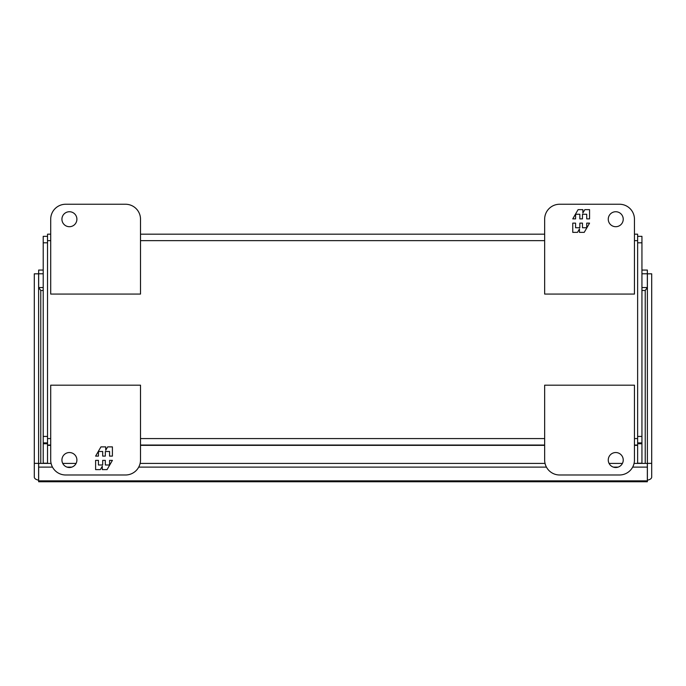 <?xml version="1.0" encoding="UTF-8"?>
<svg xmlns="http://www.w3.org/2000/svg" width="686" height="686" viewBox="0 0 686 686"><rect width="100%" height="100%" fill="white"/><g stroke="black" fill="none" stroke-linecap="round" stroke-linejoin="round"><path stroke-width="1.03" d="M47.531 236.344L43.218 236.344L43.218 463.402M43.218 442.899L47.531 442.899M641.942 236.344L637.628 236.344L641.942 236.344L641.942 463.402M637.628 442.899L641.942 442.899M76.901 460.023A7.486 7.486 0 0 1 69.415 467.509A7.486 7.486 0 0 1 61.929 460.023A7.486 7.486 0 0 1 69.415 452.537A7.486 7.486 0 0 1 76.901 460.023M65.676 474.986A14.972 14.972 0 0 1 50.704 460.023L50.704 385.18L140.51 385.18L140.51 460.023A14.972 14.972 0 0 1 125.547 474.986L65.676 474.986M95.611 460.366L95.611 469.601L100.345 469.601L102.291 466.223L102.291 469.601L107.067 469.601L112.401 460.366L109.58 460.366L109.58 464.988L105.318 464.988L105.318 460.366L102.694 460.366L102.694 464.988L98.432 464.988L98.432 460.366L95.611 460.366M112.401 456.113L112.401 446.878L107.668 446.878L105.721 450.256L105.721 446.878L100.945 446.878L95.611 456.113L98.432 456.113L98.432 451.491L102.694 451.491L102.694 456.113L105.318 456.113L105.318 451.491L109.58 451.491L109.58 456.113L112.401 456.113M61.929 219.22A7.486 7.486 0 0 1 69.415 211.734A7.486 7.486 0 0 1 76.901 219.22A7.486 7.486 0 0 1 69.415 226.706A7.486 7.486 0 0 1 61.929 219.22M125.547 204.248L65.676 204.248A14.972 14.972 0 0 0 50.704 219.22L50.704 294.062L140.51 294.062L140.51 219.22A14.972 14.972 0 0 0 125.547 204.248M623.231 460.023A7.486 7.486 0 0 1 615.745 467.509A7.486 7.486 0 0 1 608.259 460.023A7.486 7.486 0 0 1 615.745 452.537A7.486 7.486 0 0 1 623.231 460.023M559.613 474.986L619.492 474.986A14.972 14.972 0 0 0 634.456 460.023L634.456 385.18L544.65 385.18L544.65 460.023A14.972 14.972 0 0 0 559.613 474.986M608.259 219.22A7.486 7.486 0 0 1 615.745 211.734A7.486 7.486 0 0 1 623.231 219.22A7.486 7.486 0 0 1 615.745 226.706A7.486 7.486 0 0 1 608.259 219.22M619.492 204.248A14.972 14.972 0 0 1 634.456 219.22L634.456 294.062L544.65 294.062L544.65 219.22A14.972 14.972 0 0 1 559.613 204.248L619.492 204.248M589.557 218.877L589.557 209.642L584.815 209.642L582.868 213.02L582.868 209.642L578.092 209.642L572.759 218.877L575.58 218.877L575.58 214.255L579.842 214.255L579.842 218.877L582.465 218.877L582.465 214.255L586.727 214.255L586.727 218.877L589.557 218.877M572.759 223.13L572.759 232.365L577.492 232.365L579.447 228.978L579.447 232.365L584.223 232.365L589.557 223.13L586.727 223.13L586.727 227.752L582.465 227.752L582.465 223.13L579.842 223.13L579.842 227.752L575.58 227.752L575.58 223.13L572.759 223.13M47.531 463.402L47.531 240.649L50.704 240.649M634.456 240.649L637.628 240.649L637.628 438.586L634.456 438.586M637.628 240.649L637.628 234.183L634.456 234.183M634.456 445.051L637.628 445.051L637.628 438.586M637.628 445.051L637.628 463.402M50.704 234.183L47.531 234.183L47.531 240.649M544.65 234.183L140.51 234.183M47.531 445.051L50.704 445.051M140.51 445.051L544.65 445.051M38.656 480.149L38.613 480.183A6.466 3.259 -0 0 1 34.3 477.104L34.3 463.359L38.613 463.359L38.613 480.183M651.7 463.359L647.387 463.359L647.387 273.825L651.7 273.825L651.7 477.104A6.466 3.259 -0 0 1 647.387 480.183L647.344 480.149M647.344 481.752L647.344 480.869L38.656 480.869L38.656 481.752L647.344 481.752M34.3 463.359L34.3 273.825L38.613 273.825L38.613 463.359M641.942 270.061L647.344 270.061L647.344 287.837M43.218 270.061L38.656 270.061L38.656 287.837M647.387 463.359L647.387 480.183M632.663 467.123L647.344 467.123L647.344 480.869M38.656 480.869L38.656 467.123L52.496 467.123M67.048 467.123L71.781 467.123M138.718 467.123L546.442 467.123M613.378 467.123L618.112 467.123M647.344 467.123L647.344 463.402L634.07 463.402M38.656 467.123L38.656 463.402L51.09 463.402M38.613 287.571L40.766 290.478L40.766 463.402M641.942 287.528L647.344 287.528L645.234 290.478L641.942 290.478M647.344 273.783L641.942 273.783M43.218 273.783L38.656 273.783M43.218 287.528L38.656 287.528L40.766 290.478L43.218 290.478M647.387 287.571L645.234 290.478L645.234 463.402M622.425 463.402L609.065 463.402M545.036 463.402L140.124 463.402M76.095 463.402L62.735 463.402M47.531 463.204L43.218 463.204M43.218 242.81L47.531 242.81M47.531 436.433L43.218 436.433M43.218 443.765L47.531 443.765M641.942 463.204L637.628 463.204M637.628 443.765L641.942 443.765M641.942 436.433L637.628 436.433M637.628 242.81L641.942 242.81M140.51 240.649L544.65 240.649M544.65 438.586L140.51 438.586M50.704 438.586L47.531 438.586M47.531 445.343L50.704 445.343M140.51 445.343L544.65 445.343M634.456 445.343L637.628 445.343"/></g></svg>
